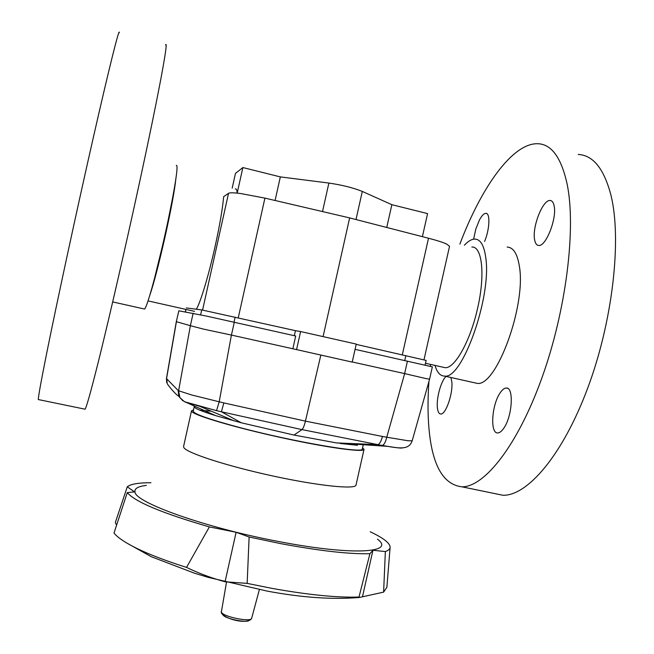 <?xml version="1.0" encoding="UTF-8"?>
<svg xmlns="http://www.w3.org/2000/svg" width="654" height="654" viewBox="0 0 654 654"><rect width="100%" height="100%" fill="white"/><g stroke="black" fill="none" stroke-linecap="round" stroke-linejoin="round"><path stroke-width="0.98" d="M154.54 278.244L165.225 234.753L172.591 198.105M442.488 367.098L445.227 367.712C454.914 368.398 470.471 340.767 477.641 308.091C485.382 274.754 482.121 246.108 471.869 247.048M238.252 317.836L264.919 198.113L240.615 193.519C233.764 192.644 229.734 192.578 228.532 193.314L202.577 310.07M423.98 359.814L449.543 246.256L446.502 243.967C442.733 242.282 436.733 240.37 428.509 238.236L402.308 354.803M196.355 309.236C200.525 302.45 208.749 275.171 215.15 246.198C219.752 225.213 222.589 208.708 223.652 196.666L228.532 193.314M149.594 295.951C153.731 283.934 159.061 263.448 165.576 234.508C171.152 209.067 174.544 190.805 175.754 179.744M237.149 193.118C236.952 189.913 236.323 188.532 235.268 188.949M323.084 336.606L349.645 217.905L428.509 238.236M264.919 198.113L349.645 217.905M422.402 236.658L427.585 213.596L391.86 204.694L362.3 191.426C353.315 187.804 342.173 185.017 328.88 183.063L280.345 176.899L275.081 200.492M280.345 176.899L242.879 167.563L237.198 193.118M242.879 167.563L235.465 173.384L232.178 188.197M391.86 204.694L386.751 227.469M296.548 349.718L300.611 331.545L356.25 344.086L352.212 362.095L292.845 348.77L295.698 336.009L206.386 316.062L178.836 310.813L176.302 321.703L178.836 310.813M193.143 313.233L190.371 325.7L203.484 329.109L231.434 335.077L234.296 322.25M407.426 361.122L404.622 373.589L425.721 378.527L429.58 379.181L432.351 366.869L355.073 349.342M194.622 406.175L194.254 406.592C194.042 408.129 201.146 411.137 215.55 415.601L241.351 422.803L294.022 435.065L336.467 442.913L387.757 446.363C402.75 449.061 409.298 448.775 412.183 440.788L408.153 440.78L386.751 437.232C385.607 442.112 384.102 444.851 382.23 445.439L387.757 446.363C396.725 447.818 401.564 448.342 402.267 447.941M340.374 443.494L357.436 445.284M363.248 444.753L362.308 448.963C364.711 453.941 294.447 442.022 240.263 427.683C209.296 419.418 193.617 413.917 193.241 411.17L194.254 406.592M191.548 394.942L178.624 390.749L179.875 397.624L184.477 401.719L216.548 410.647L219.196 401.793L191.548 394.942M294.022 435.065L301.968 429.604C303.137 428.591 304.29 425.77 305.426 421.143L223.848 402.913L221.412 411.783L301.968 429.604L377.808 444.622C379.672 443.968 381.217 441.246 382.443 436.455L305.426 421.143L320.828 355.122M336.467 442.913L377.808 444.622L382.23 445.439M182.719 400.722L178.853 396.283L178.141 390.471L166.451 378.543L166.672 382.533L166.533 378.772L176.417 321.686L190.371 325.7M170.056 387.446L170.547 388.084M166.852 379.263L167.187 383.653C170.244 388.19 176.163 394.861 178.853 396.283L179.875 397.624C182.834 400.788 185.172 402.414 186.872 402.496L200.337 406.526M216.548 410.647L221.412 411.783L241.351 422.803M300.611 331.545L295.453 330.671L294.325 335.706M186.325 307.936L201.718 309.922L295.453 330.671M356.193 344.364L426.138 360.403L425.075 365.128M199.813 410.172L210.997 411.153M292.845 348.77L231.434 335.077M404.622 373.589L352.244 361.973M193.519 409.903L191.508 410.802L183.57 446.51L183.864 447.622C186.84 452.977 226.963 466.057 272.832 475.981C318.711 485.963 355.711 489.65 356.013 485.055L364.025 449.363L362.594 447.696M191.508 410.802L191.875 411.628C195.137 415.691 235.53 427.642 281.4 437.657C327.278 447.72 364.016 452.674 364.025 449.363M390.103 547.545L386.882 587.243L383.62 592.123L359.414 597.478L359.013 597.037L369.911 553.701C349.334 554.24 319.569 550.872 280.615 543.613L249.117 536.999L247.163 583.384L225.058 581.782C211.602 578.128 198.759 573.337 186.529 567.402C159.928 558.949 140.021 550.823 126.802 543.041C120.663 539.395 116.396 536.067 114.009 533.059L127.277 492.601L134.56 491.882L127.277 486.813C130.628 484.074 138.525 482.717 150.968 482.734M359.013 597.037C337.325 597.772 308.287 594.887 271.909 588.363L247.163 583.384M116.575 525.17L115.325 522.546L127.277 486.813M377.481 539.19C396.046 552.802 352.825 555.9 278.988 541.586C205.569 527.835 134.937 502.444 134.986 491.963C134.266 488.571 138.059 486.388 146.382 485.407M225.058 581.782L236.11 532.274L249.117 536.999M186.529 567.402L209.37 526.911L236.11 532.274M362.496 596.685L372.943 550.259L385.353 551.567L383.62 592.123M369.911 553.701L372.943 550.259M370.18 531.759C383.162 537.858 389.817 542.975 390.136 547.12C390.119 548.959 388.525 550.439 385.353 551.567M209.37 526.911C162.257 513.226 134.896 501.79 127.277 492.601M84.489 409.069L85.126 409.2C86.663 406.559 90.914 391.378 97.871 363.657C110.24 314.255 131.045 223.071 146.251 151.107C161.497 78.971 168.413 39.493 165.552 44.971M38.733 399.643L38.3 399.553C38.3 396.577 41.128 380.98 46.786 352.759C56.882 302.459 76.788 210.245 93.22 137.953C109.692 65.49 119.543 26.479 119.306 32.7M144.019 308.925L144.591 309.056C145.858 307.813 148.303 300.775 151.924 287.923C157.696 267.314 165.634 233.429 170.947 206.607C176.384 178.501 178.174 164.751 176.318 165.356M459.876 244.106C481.14 187.665 512.376 142.915 537.751 143.725C551.428 144.117 561.197 157.459 567.059 183.749C576.37 228.033 566.201 310.625 541.782 378.241C517.388 446.012 484.336 487.042 461.994 486.829C442.145 484.532 430.978 462.967 428.501 422.141C427.749 409.518 427.896 395.948 428.942 381.429M578.226 154.458C593.113 155.202 604.018 168.773 610.942 195.162C621.987 239.593 612.659 321.711 587.521 388.607C562.424 455.658 527.32 495.92 502.975 495.274L493.468 493.312M464.373 245.209C468.125 241.179 471.608 239.135 474.829 239.078C480.477 239.225 484.124 245.438 485.767 257.717C491.833 296.924 462.165 379.745 444.581 376.083C440.232 376.017 437.044 372.461 435.024 365.423M507.161 247.065C513.259 247.326 517.306 253.613 519.309 265.908C526.576 305.205 496.116 387.323 477.068 383.342L473.692 382.59M473.602 239.184L475.81 229.055L479.48 219.924C481.794 215.624 483.911 213.425 485.84 213.343C490.394 212.877 489.723 229.309 484.589 241.489M534.596 239.601C532.029 227.028 542.795 199.519 550.088 200.492C552.099 200.606 553.456 202.421 554.151 205.953C557.028 218.444 545.877 246.722 538.749 245.463C536.632 245.332 535.25 243.378 534.596 239.601M499.836 393.332C502.051 389.882 504.193 388.116 506.253 388.035C513.995 386.882 512.425 415.977 503.915 428.027C501.765 431.239 499.721 432.874 497.776 432.932C489.993 433.782 491.595 405.513 499.836 393.332M450.908 377.497L451.84 381.977C453.099 393.594 445.717 414.775 440.771 414.007C438.834 413.868 437.681 411.521 437.322 406.96C436.488 397.28 441.295 380.456 446.077 376.418M430.324 366.354L430.536 364.409M328.88 183.063L322.512 211.569M362.3 191.426L356.005 219.548M404.654 373.598L386.751 437.232L382.443 436.455M190.379 325.7L178.624 390.749L178.141 390.471M223.848 402.913L219.196 401.793L231.402 335.069M215.55 415.601L186.341 402.447M234.009 322.193L235.138 317.133M185.442 311.933L185.989 309.432M404.752 360.526L405.864 355.604M200.631 314.803L201.718 309.922M221.256 611.49L221.412 613.141C226.578 620.147 248.773 624.603 251.659 618.283C251.381 622.583 222.605 616.714 221.354 612.095L226.48 582.281M222.818 614.596C224.093 618.937 251.013 623.981 249.231 619.559M425.492 363.272L445.227 367.712M148.033 300.897L194.581 311.361M200.304 406.518L234.304 420.947M166.451 378.543L176.302 321.703M185.883 309.407L185.327 311.909M412.183 440.788L429.58 379.181M359.414 597.478C332.485 599.726 301.682 597.584 267.004 591.069L208.561 577.457L194.704 573.28L151.327 556.734L126.802 543.041M251.659 618.283L259.368 589.63M38.3 399.553L85.126 409.2M112.701 301.927L144.591 309.056M502.975 495.274L461.994 486.829M477.068 383.342L444.581 376.083M550.088 200.492L551.347 200.819M506.253 388.035L507.545 388.321M485.84 213.343L486.658 213.547"/></g></svg>
